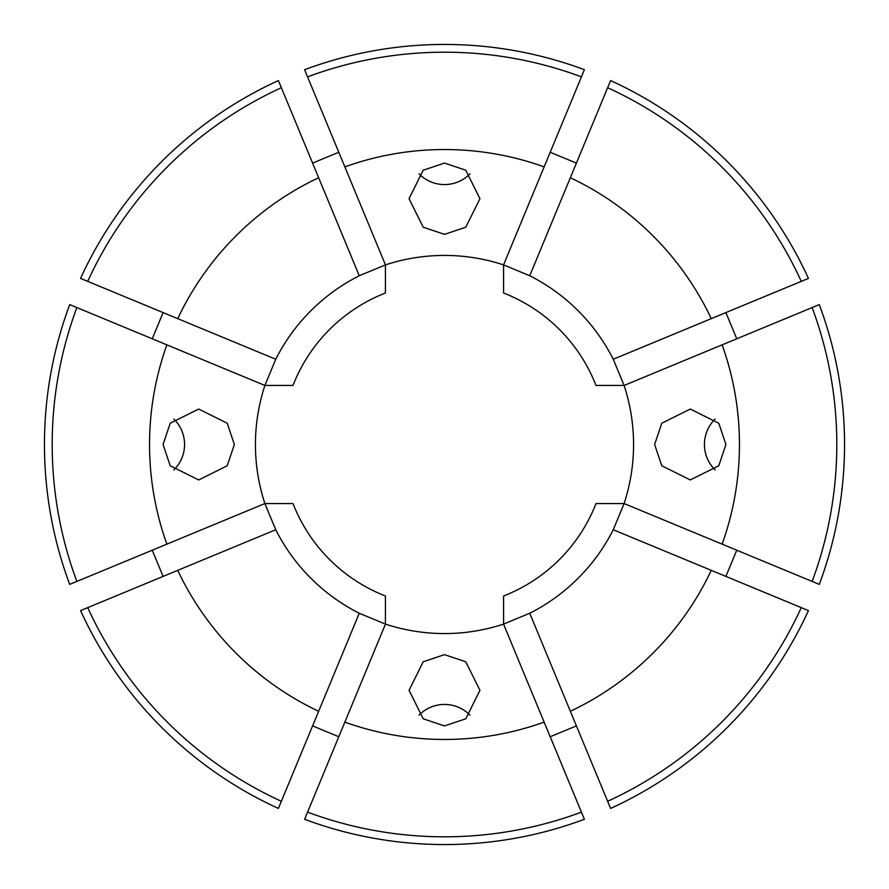 <?xml version="1.0" encoding="UTF-8"?>
<svg xmlns="http://www.w3.org/2000/svg" width="889" height="889" viewBox="0 0 889 889"><rect width="100%" height="100%" fill="white"/><g stroke="black" fill="none" stroke-linecap="round" stroke-linejoin="round"><path stroke-width="1.33" d="M163.076 444.5L170.199 423.231L198.714 409.051L227.228 423.231L234.363 444.5L227.228 465.769L198.714 479.949L170.199 465.769L163.076 444.5M173.877 419.075A35.449 35.26 -90 0 1 173.877 469.925M444.5 234.363L423.231 227.228L409.051 198.714L423.231 170.199L444.5 163.076L465.769 170.199L479.949 198.714L465.769 227.228L444.5 234.363M469.925 173.877A35.449 35.26 0 0 1 419.075 173.877M654.637 444.5L661.772 423.231L690.286 409.051L718.801 423.231L725.924 444.5L718.801 465.769L690.286 479.949L661.772 465.769L654.637 444.5M715.123 469.925A35.449 35.26 90 0 1 715.123 419.075M444.5 725.924L423.231 718.801L409.051 690.286L423.231 661.772L444.5 654.637L465.769 661.772L479.949 690.286L465.769 718.801L444.5 725.924M419.075 715.123A35.449 35.26 180 0 1 469.925 715.123M76.865 307.572A392.305 392.305 0 0 0 76.865 581.428L69.709 584.395A400.05 400.05 0 0 1 69.709 304.605L166.876 344.854A294.959 294.959 0 0 0 166.876 544.146L76.865 581.428M359.256 613.254L385.448 624.111A189.068 189.068 0 0 0 503.552 624.111L529.744 613.254A189.068 189.068 0 0 0 613.254 529.744L624.111 503.552A189.068 189.068 0 0 0 624.111 385.448L613.254 359.256A189.068 189.068 0 0 0 529.744 275.746L503.552 264.889A189.068 189.068 0 0 0 385.448 264.889L359.256 275.746A189.068 189.068 0 0 0 275.746 359.256L264.889 385.448A189.068 189.068 0 0 0 264.889 503.552L166.876 544.146L264.889 503.552L275.746 529.744A189.068 189.068 0 0 0 359.256 613.254L278.401 808.434A400.05 400.05 0 0 1 80.566 610.599L87.722 607.631A392.305 392.305 0 0 0 281.368 801.278M624.111 503.552L722.124 544.146A294.959 294.959 0 0 0 722.124 344.854L819.291 304.605A400.05 400.05 0 0 1 819.291 584.395L812.135 581.428A392.305 392.305 0 0 0 812.135 307.572M725.891 576.405L736.748 550.202M607.631 801.278L610.599 808.434A400.05 400.05 0 0 0 808.434 610.599L711.267 570.349A294.959 294.959 0 0 1 570.349 711.267L607.631 801.278A392.305 392.305 0 0 0 801.278 607.631M550.202 736.748L576.405 725.891M307.572 812.135L304.605 819.291A400.05 400.05 0 0 0 584.395 819.291L544.146 722.124A294.959 294.959 0 0 1 344.854 722.124L307.572 812.135A392.305 392.305 0 0 0 581.428 812.135M312.595 725.891L338.798 736.748M152.252 550.202L163.109 576.405M163.109 312.595L152.252 338.798M281.368 87.722L278.401 80.566A400.05 400.05 0 0 0 80.566 278.401L177.733 318.651A294.959 294.959 0 0 1 318.651 177.733L281.368 87.722A392.305 392.305 0 0 0 87.722 281.368M338.798 152.252L312.595 163.109M581.428 76.865L584.395 69.709A400.05 400.05 0 0 0 304.605 69.709L344.854 166.876A294.959 294.959 0 0 1 544.146 166.876L581.428 76.865A392.305 392.305 0 0 0 307.572 76.865M576.405 163.109L550.202 152.252M801.278 281.368L808.434 278.401A400.05 400.05 0 0 0 610.599 80.566L570.349 177.733A294.959 294.959 0 0 1 711.267 318.651L801.278 281.368A392.305 392.305 0 0 0 607.631 87.722M736.748 338.798L725.891 312.595M722.124 544.146L812.135 581.428M624.111 385.448L722.124 344.854M613.254 529.744L711.267 570.349M529.744 613.254L570.349 711.267M503.552 624.111L544.146 722.124M385.448 624.111L344.854 722.124M275.746 529.744L177.733 570.349A294.959 294.959 0 0 0 318.651 711.267M177.733 570.349L87.722 607.631M264.889 385.448L166.876 344.854M275.746 359.256L177.733 318.651M359.256 275.746L318.651 177.733M385.448 264.889L344.854 166.876M503.552 264.889L544.146 166.876M529.744 275.746L570.349 177.733M613.254 359.256L711.267 318.651M385.415 264.9L385.415 293.014A162.598 162.598 0 0 0 293.014 385.415L264.9 385.415M624.1 385.415L595.986 385.415A162.598 162.598 0 0 0 503.585 293.014L503.585 264.9M503.585 624.1L503.585 595.986A162.598 162.598 0 0 0 595.986 503.585L624.1 503.585M264.9 503.585L293.014 503.585A162.598 162.598 0 0 0 385.415 595.986L385.415 624.1"/></g></svg>
